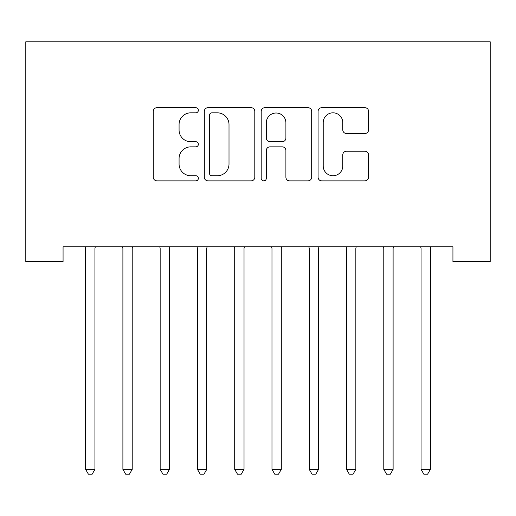 <?xml version="1.0" encoding="UTF-8"?>
<svg xmlns="http://www.w3.org/2000/svg" width="516" height="516" viewBox="0 0 516 516"><rect width="100%" height="100%" fill="white"/><g stroke="black" fill="none" stroke-linecap="round" stroke-linejoin="round"><path stroke-width="0.77" d="M198.37 110.263A2.561 2.561 0 0 0 195.809 107.702L156.935 107.702A3.657 3.657 0 0 0 153.278 111.359L153.278 177.214A3.657 3.657 0 0 0 156.935 180.871L195.809 180.871A2.561 2.561 0 0 0 198.37 178.31A2.561 2.561 0 0 0 195.809 175.75L190.778 175.75A11.707 11.707 0 0 1 179.071 164.043L179.071 158.554A11.707 11.707 0 0 1 190.778 146.847L195.809 146.847A2.561 2.561 0 0 0 198.37 144.286A2.561 2.561 0 0 0 195.809 141.726L190.778 141.726A11.707 11.707 0 0 1 179.071 130.019L179.071 124.53A11.707 11.707 0 0 1 190.778 112.823L195.809 112.823A2.561 2.561 0 0 0 198.37 110.263M364.915 133.496A3.657 3.657 0 0 0 368.579 129.832L368.579 111.359A3.657 3.657 0 0 0 364.915 107.702L321.745 107.702A3.657 3.657 0 0 0 318.088 111.359L318.088 177.214A3.657 3.657 0 0 0 321.745 180.871L364.915 180.871A3.657 3.657 0 0 0 368.579 177.214L368.579 154.897A3.657 3.657 0 0 0 364.915 151.233L346.442 151.233A3.657 3.657 0 0 0 342.785 154.897L342.785 165.959A9.785 9.785 0 0 1 333.001 175.75A9.785 9.785 0 0 1 323.21 165.959L323.21 122.608A9.785 9.785 0 0 1 333.001 112.823A9.785 9.785 0 0 1 342.785 122.608L342.785 129.832A3.657 3.657 0 0 0 346.442 133.496L364.915 133.496M452.932 246.783L63.068 246.783L63.068 261.689L25.8 261.689L25.8 41.79L490.2 41.79L490.2 261.689L452.932 261.689L452.932 246.783M254.801 111.359A3.657 3.657 0 0 0 251.144 107.702L207.974 107.702A3.657 3.657 0 0 0 204.31 111.359L204.31 177.214A3.657 3.657 0 0 0 207.974 180.871L251.144 180.871A3.657 3.657 0 0 0 254.801 177.214L254.801 111.359M264.856 107.702L308.026 107.702A3.657 3.657 0 0 1 311.69 111.359L311.69 177.214A3.657 3.657 0 0 1 308.026 180.871L289.553 180.871A3.657 3.657 0 0 1 285.896 177.214L285.896 150.504A3.657 3.657 0 0 0 282.239 146.847L269.984 146.847A3.657 3.657 0 0 0 266.32 150.504L266.32 178.31A2.561 2.561 0 0 1 263.76 180.871A2.561 2.561 0 0 1 261.199 178.31L261.199 111.359A3.657 3.657 0 0 1 264.856 107.702M211.992 112.823A2.561 2.561 0 0 0 209.431 115.384L209.431 173.189A2.561 2.561 0 0 0 211.992 175.75L217.3 175.75A11.707 11.707 0 0 0 229.007 164.043L229.007 124.53A11.707 11.707 0 0 0 217.3 112.823L211.992 112.823M285.896 122.795A9.785 9.785 0 0 0 276.112 113.004A9.785 9.785 0 0 0 266.32 122.795L266.32 138.069A3.657 3.657 0 0 0 269.984 141.726L282.239 141.726A3.657 3.657 0 0 0 285.896 138.069L285.896 122.795M95.428 246.783L95.208 247.325A3.728 3.728 0 0 0 94.938 248.718L94.938 469.367L85.617 469.367L85.617 248.718A3.728 3.728 0 0 0 85.353 247.325L85.134 246.783M94.938 469.367L92.145 474.21L88.417 474.21L85.617 469.367M132.696 246.783L132.477 247.325A3.728 3.728 0 0 0 132.212 248.718L132.212 469.367L122.892 469.367L122.892 248.718A3.728 3.728 0 0 0 122.621 247.325L122.402 246.783M132.212 469.367L129.413 474.21L125.685 474.21L122.892 469.367M169.97 246.783L169.751 247.325A3.728 3.728 0 0 0 169.48 248.718L169.48 469.367L160.16 469.367L160.16 248.718A3.728 3.728 0 0 0 159.895 247.325L159.676 246.783M169.48 469.367L166.687 474.21L162.959 474.21L160.16 469.367M207.239 246.783L207.019 247.325A3.728 3.728 0 0 0 206.755 248.718L206.755 469.367L197.435 469.367L197.435 248.718A3.728 3.728 0 0 0 197.164 247.325L196.944 246.783M206.755 469.367L203.955 474.21L200.227 474.21L197.435 469.367M244.513 246.783L244.294 247.325A3.728 3.728 0 0 0 244.023 248.718L244.023 469.367L234.703 469.367L234.703 248.718A3.728 3.728 0 0 0 234.438 247.325L234.219 246.783M244.023 469.367L241.23 474.21L237.502 474.21L234.703 469.367M281.781 246.783L281.562 247.325A3.728 3.728 0 0 0 281.297 248.718L281.297 469.367L271.977 469.367L271.977 248.718A3.728 3.728 0 0 0 271.706 247.325L271.487 246.783M281.297 469.367L278.498 474.21L274.77 474.21L271.977 469.367M319.056 246.783L318.836 247.325A3.728 3.728 0 0 0 318.565 248.718L318.565 469.367L309.245 469.367L309.245 248.718A3.728 3.728 0 0 0 308.981 247.325L308.762 246.783M318.565 469.367L315.773 474.21L312.045 474.21L309.245 469.367M356.324 246.783L356.105 247.325A3.728 3.728 0 0 0 355.84 248.718L355.84 469.367L346.52 469.367L346.52 248.718A3.728 3.728 0 0 0 346.249 247.325L346.03 246.783M355.84 469.367L353.041 474.21L349.313 474.21L346.52 469.367M393.598 246.783L393.379 247.325A3.728 3.728 0 0 0 393.108 248.718L393.108 469.367L383.788 469.367L383.788 248.718A3.728 3.728 0 0 0 383.523 247.325L383.304 246.783M393.108 469.367L390.315 474.21L386.587 474.21L383.788 469.367M430.866 246.783L430.647 247.325A3.728 3.728 0 0 0 430.383 248.718L430.383 469.367L421.062 469.367L421.062 248.718A3.728 3.728 0 0 0 420.792 247.325L420.572 246.783M430.383 469.367L427.583 474.21L423.855 474.21L421.062 469.367"/></g></svg>
